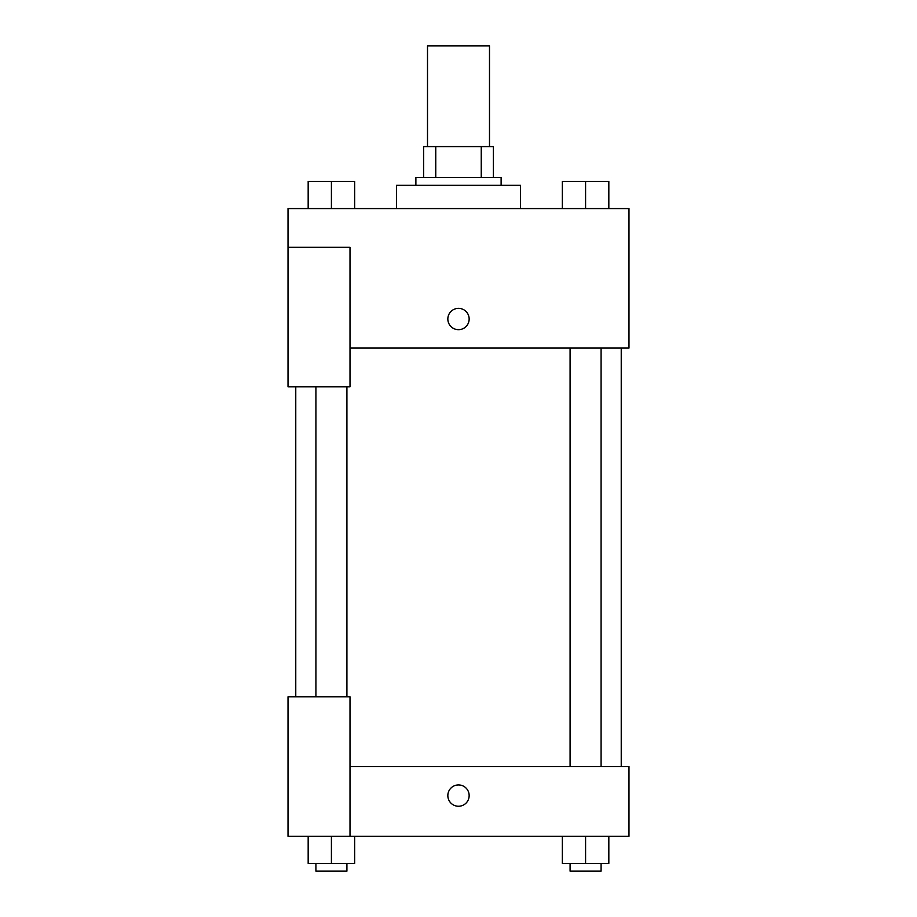 <?xml version="1.0" encoding="UTF-8"?>
<svg xmlns="http://www.w3.org/2000/svg" width="917" height="917" viewBox="0 0 917 917"><rect width="100%" height="100%" fill="white"/><g stroke="black" fill="none" stroke-linecap="round" stroke-linejoin="round"><path stroke-width="1.38" d="M489.495 146.594L489.495 45.85L427.505 45.85L427.505 146.594M435.758 177.589L435.758 146.594L423.631 146.594L423.631 177.589L423.631 146.594M435.758 146.594L493.369 146.594L493.369 177.589M481.242 177.589L481.242 146.594M415.882 185.337L415.882 177.589L501.118 177.589L501.118 185.337M520.489 208.583L520.489 185.337L396.511 185.337L396.511 208.583M288.018 247.326L288.018 386.814L350.007 386.814L350.007 247.326L288.018 247.326L288.018 208.583L628.982 208.583L628.982 348.07L350.007 348.07M447.84 319.013A10.66 10.66 0 0 1 463.83 309.786A10.66 10.66 0 0 1 463.83 328.24A10.66 10.66 0 0 1 447.84 319.013M350.007 766.532L628.982 766.532L628.982 836.281L288.018 836.281L288.018 696.794L350.007 696.794L350.007 836.281M447.84 795.589A10.66 10.66 0 0 1 463.83 786.362A10.66 10.66 0 0 1 463.83 804.817A10.66 10.66 0 0 1 447.84 795.589M562.339 836.281L562.339 863.401L608.831 863.401L608.831 836.281L608.831 863.401M585.585 863.401L585.585 836.281M601.082 863.401L601.082 871.15L570.087 871.15L570.087 863.401M308.169 836.281L308.169 863.401L354.661 863.401L354.661 836.281L354.661 863.401M331.415 863.401L331.415 836.281M346.913 863.401L346.913 871.15L315.918 871.15L315.918 863.401M562.339 208.583L562.339 181.463L608.831 181.463L608.831 208.583L608.831 181.463M585.585 208.583L585.585 181.463M601.082 181.463L570.087 181.463M308.169 208.583L308.169 181.463L354.661 181.463L354.661 208.583L354.661 181.463M331.415 208.583L331.415 181.463M346.913 181.463L315.918 181.463M621.233 766.532L621.233 348.07M295.767 696.794L295.767 386.814M570.087 348.07L570.087 766.532M601.082 348.07L601.082 766.532M346.913 696.794L346.913 386.814M315.918 696.794L315.918 386.814"/></g></svg>
